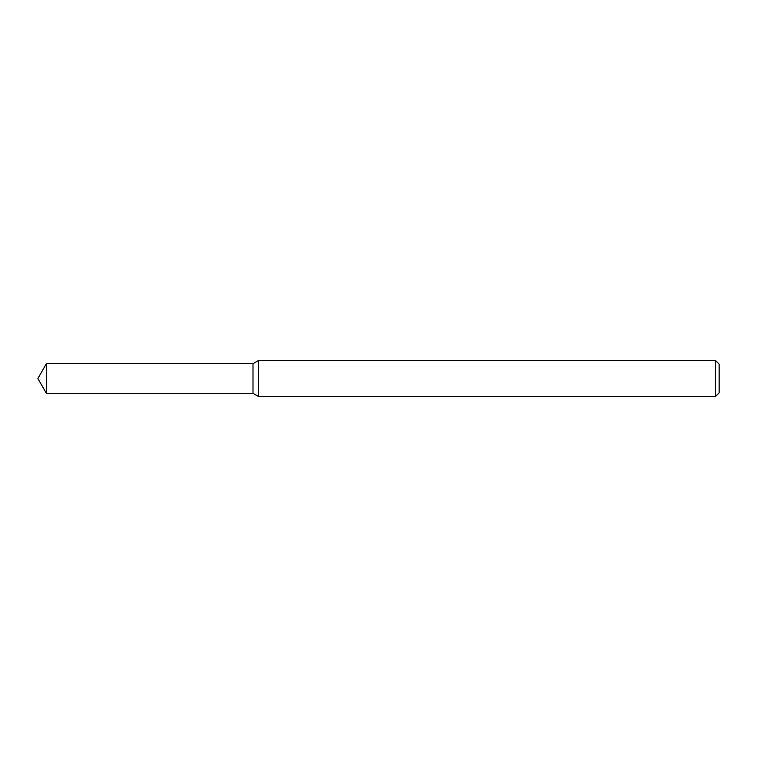 <?xml version="1.0" encoding="UTF-8"?>
<svg xmlns="http://www.w3.org/2000/svg" width="757" height="757" viewBox="0 0 757 757"><rect width="100%" height="100%" fill="white"/><g stroke="black" fill="none" stroke-linecap="round" stroke-linejoin="round"><path stroke-width="1.14" d="M46.385 363.71L252.999 363.71L252.999 393.29L252.999 363.71L258.43 360.569L258.43 396.431L252.999 393.29L46.385 393.29L46.385 363.71L37.85 378.5L46.385 393.29M715.564 396.431L715.564 360.569L719.15 364.155L719.15 392.845L715.564 396.431L258.43 396.431M715.564 360.569L258.43 360.569"/></g></svg>
